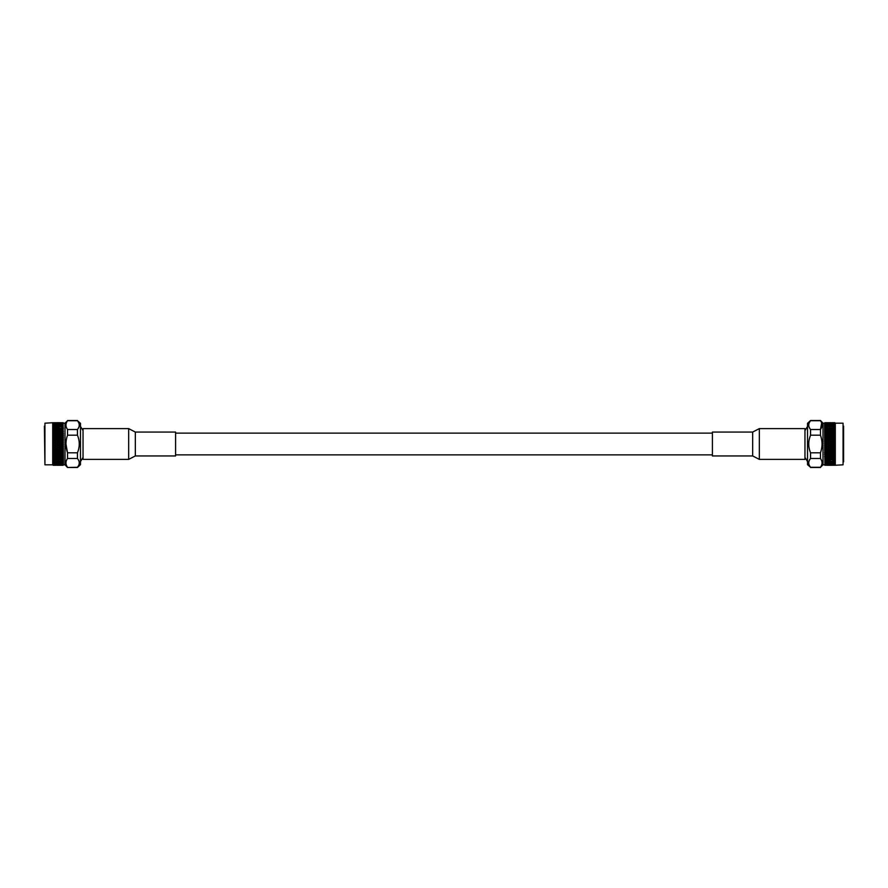 <?xml version="1.0" encoding="UTF-8"?>
<svg xmlns="http://www.w3.org/2000/svg" width="888" height="888" viewBox="0 0 888 888"><rect width="100%" height="100%" fill="white"/><g stroke="black" fill="none" stroke-linecap="round" stroke-linejoin="round"><path stroke-width="1.33" d="M834.82 431.49L833.41 430.835L831.989 431.49L833.41 432.179L835.231 431.746L835.242 433.555L833.888 434.343L835.242 435.509L835.242 437.54L833.344 436.53L831.989 437.429L833.41 438.217L834.82 437.429L833.41 436.641M834.898 435.819L833.888 436.374L834.898 436.929M832.922 438.494L831.512 437.695L830.091 438.494L831.512 439.305L833.344 438.605L831.512 437.695M831.024 439.571L829.614 438.772L828.193 439.571L829.614 440.393L831.434 439.66L829.614 438.772M829.126 440.67L827.716 439.849L826.306 440.67L827.716 441.491L829.536 440.737L827.716 439.849M827.228 441.78L825.818 440.948L824.885 442.058L825.818 442.601L827.649 441.824L825.818 440.948M829.126 442.89L827.716 442.058L826.306 442.89L827.716 443.711L829.536 442.912L827.716 441.491M826.306 440.67L824.586 440.082L827.228 439.571L825.818 438.772L824.885 439.849M831.024 441.78L829.614 440.948L828.193 441.78L829.614 442.601L831.434 441.824L829.614 440.393M828.193 439.571L825.751 438.605L827.716 439.294L829.126 438.494L827.716 437.695L826.306 438.494M832.922 440.67L831.512 439.849L830.091 440.67L831.512 441.491L833.344 440.737L831.512 439.305M830.091 438.494L825.751 436.53L824.885 437.695L825.818 438.217L827.228 437.429L825.818 436.641M834.82 439.571L833.41 438.772L831.989 439.571L833.41 440.393L835.231 439.66L833.41 438.217M831.989 437.429L827.649 435.52L829.126 434.343L827.716 433.61L826.306 434.343L827.716 435.087M834.82 437.429L835.242 441.813L833.41 440.393M833.888 436.374L829.536 434.532L831.024 433.366L829.614 432.645L828.193 433.366L829.614 434.088M834.898 437.928L833.888 438.494L834.898 439.072M827.228 444L825.818 443.168L824.885 443.723L825.818 444.833L827.649 444L825.818 443.168M829.126 445.11L827.716 444.289L826.306 445.11L827.716 445.943L829.536 445.088L827.716 443.711M826.306 442.89L824.885 442.058M831.024 444L829.614 443.168L828.193 444L829.614 444.833L831.434 444L829.614 442.601M832.922 442.89L831.512 442.058L830.091 442.89L831.512 443.711L833.344 442.912L831.512 441.491M834.898 440.093L833.888 440.67L834.898 441.258M834.82 441.78L833.41 440.948L831.989 441.78L833.41 442.601L835.242 441.813L835.242 443.989L833.41 442.601M827.228 446.22L825.818 445.399L824.885 445.943L825.818 447.053L827.649 446.176L825.818 445.399M829.126 447.33L827.716 446.509L826.306 447.33L827.716 448.151L829.536 447.263L827.716 445.943M826.306 445.11L824.885 444.278M831.024 446.22L829.614 445.399L828.193 446.22L829.614 447.053L831.434 446.176L829.614 444.833M832.922 445.11L831.512 444.289L830.091 445.11L831.512 445.943L833.344 445.088L831.512 443.711M834.898 442.291L833.888 442.89L834.898 443.478M834.82 444L833.41 443.168L831.989 444L833.41 444.833L835.242 443.989L835.242 446.176L833.41 444.833M827.228 448.429L825.818 447.608L824.885 448.695L825.818 449.228L827.649 448.34L825.818 447.608M829.126 449.506L827.716 448.706L826.306 449.506L827.716 450.305L829.536 449.395L827.716 448.151M826.306 447.33L824.885 446.509M831.024 448.429L829.614 447.608L828.193 448.429L829.614 449.228L831.434 448.34L829.614 447.053M832.922 447.33L831.512 446.509L830.091 447.33L831.512 448.151L833.344 447.263L831.512 445.943M834.898 444.522L833.888 445.11L834.898 445.709M834.82 446.22L833.41 445.399L831.989 446.22L833.41 447.053L835.242 446.176L835.242 448.329L833.41 447.053M827.228 450.571L825.818 449.783L824.885 450.305L825.818 451.359L827.649 450.449L825.818 449.783M829.126 451.626L827.716 450.849L826.306 451.626L827.716 452.392L829.536 451.47L827.716 450.305M826.306 449.506L824.885 448.695M831.024 450.571L829.614 449.783L828.193 450.571L829.614 451.359L831.434 450.449L829.614 449.228M832.922 449.506L831.512 448.695L830.091 449.506L831.512 450.305L833.344 449.395L831.512 448.151M834.898 446.742L833.888 447.33L834.898 447.907M834.82 448.429L833.41 447.608L831.989 448.429L833.41 449.228L835.242 448.329L835.242 450.438L833.41 449.228M827.228 452.658L825.818 451.892L824.885 452.913L825.818 453.402L827.649 452.48L825.818 451.892M829.126 453.657L827.716 452.913L826.306 453.657L827.716 454.39L829.536 453.468L827.716 452.392M826.306 451.626L824.885 450.838M831.024 452.658L829.614 451.892L828.193 452.658L829.614 453.402L831.434 452.48L829.614 451.359M832.922 451.626L831.512 450.849L830.091 451.626L831.512 452.392L833.344 451.47L831.512 450.305M834.898 448.928L833.888 449.506L834.898 450.072M834.82 450.571L833.41 449.783L831.989 450.571L833.41 451.359L835.242 450.438L835.242 452.48L833.41 451.359M827.228 454.634L825.818 453.912L824.885 454.39L825.818 455.355L827.649 454.423L825.818 453.912M829.126 455.588L827.716 454.889L826.306 455.588L827.716 456.277L829.536 455.355L827.716 454.39M826.306 453.657L824.885 452.913M831.024 454.634L829.614 453.912L828.193 454.634L829.614 455.355L831.434 454.423L829.614 453.402M832.922 453.657L831.512 452.913L830.091 453.657L831.512 454.39L833.344 453.468L831.512 452.392M834.898 451.071L833.888 451.626L834.898 452.181M834.82 452.658L833.41 451.892L831.989 452.658L833.41 453.402L835.242 452.48L835.242 454.423L833.41 453.402M827.228 456.51L825.818 455.822L824.885 456.732L825.818 457.165L827.649 456.254L825.818 455.822M824.885 457.187L824.586 456.599L825.818 457.165M829.126 457.387L827.716 456.732L826.306 457.387L827.716 458.03L829.536 457.12L827.716 456.277M826.306 455.588L824.885 454.878M831.024 456.51L829.614 455.822L828.193 456.51L829.614 457.165L831.434 456.254L829.614 455.355M832.922 455.588L831.512 454.878L830.091 455.588L831.512 456.277L833.344 455.355L831.512 454.39M834.898 453.124L833.888 453.657L834.898 454.179M834.82 454.634L833.41 453.912L831.989 454.634L833.41 455.355L835.242 454.423L835.242 456.254L833.41 455.355M830.091 457.387L831.512 458.03L832.922 457.387L831.512 456.732L830.091 457.387L827.649 456.254L829.614 457.165M827.228 458.241L825.818 457.609L824.885 458.441L825.818 458.841L827.649 457.953L826.306 459.041L827.716 459.618L829.126 459.041L827.716 458.452M832.922 457.387L831.512 456.277M834.898 455.089L833.888 455.588L834.898 456.077M834.82 456.51L833.41 455.822L831.989 456.51L833.41 457.165L835.242 456.254L834.82 458.241L833.41 457.609L831.989 458.241L833.41 458.841L834.82 458.241M834.898 456.92L833.888 457.387L831.434 456.254L833.41 457.165M831.024 458.241L829.614 457.609L828.193 458.241L829.614 458.841L831.434 457.953L830.091 459.041L831.512 459.618L832.922 459.041L831.512 458.452M827.228 459.818L825.818 459.24L824.885 459.618L825.818 460.361L827.649 459.496L826.306 460.539L827.716 461.05L829.126 460.539L827.716 460.006M829.126 459.041L828.193 459.818L831.024 459.818L829.614 459.24M833.888 457.387L834.898 457.842M827.228 461.216L828.193 461.216M826.306 460.539L825.329 460.539M829.126 460.539L830.091 460.539M830.091 459.041L829.536 458.752M832.922 459.041L831.989 459.818L834.82 459.818L833.41 459.24M831.989 458.241L831.434 457.953M835.242 457.964L834.898 465.268L827.716 465.279M834.898 458.619L833.888 459.041L834.898 459.462M829.126 461.849L830.091 461.849M827.228 462.426L828.193 462.426M826.306 461.849L825.329 461.849M831.024 461.216L831.989 461.216M832.922 460.539L834.898 460.905M831.989 459.818L831.434 459.496M834.898 460.162L833.888 460.539M829.126 462.959L830.091 462.959M827.228 463.436L828.193 463.436M826.306 462.959L825.329 462.959M831.024 462.426L831.989 462.426M832.922 461.849L834.898 462.16M834.82 461.216L833.888 461.849M829.126 463.869L830.091 463.869M827.228 464.235L828.193 464.235M826.306 463.869L825.329 463.869M831.024 463.436L831.989 463.436M832.922 462.959L834.898 463.225M835.242 462.071L833.888 462.959M829.126 464.557L830.091 464.557M827.228 464.813L828.193 464.813M826.306 464.557L825.329 464.557M831.024 464.235L831.989 464.235M832.922 463.869L834.898 464.069M834.898 463.647L833.888 463.869M829.126 465.012L830.091 465.012M827.228 465.157L828.193 465.157M826.306 465.012L825.329 465.012M831.024 464.813L831.989 464.813M832.922 464.557L834.898 464.702M834.898 464.391L833.888 464.557M824.586 464.846L827.228 465.279L824.885 465.19M827.228 465.279L829.614 465.257M826.306 465.245L825.329 465.245M831.024 465.157L831.989 465.157M832.922 465.012L834.898 465.101M834.898 464.912L833.888 465.012M831.024 465.279L833.41 465.257M834.898 465.212L833.888 465.245M834.82 465.279L843.067 464.813L843.067 423.188L843.067 464.813M829.181 434.354L827.649 433.577L829.126 432.412L827.716 431.723L826.306 432.412L827.716 433.111M831.024 433.366L832.922 434.343L831.512 433.61L830.091 434.343L831.512 435.087L833.344 434.532L831.434 433.577L832.922 432.412L831.512 431.723L830.091 432.412L831.512 433.122M827.716 422.721L834.898 422.788L835.242 424.93L833.888 424.131L830.091 424.131L832.922 424.131M824.885 422.81L835.286 423.188L835.286 464.813M827.228 422.843L828.193 422.843M826.306 422.755L825.329 422.755M829.126 422.988L830.091 422.988M827.228 423.188L828.193 423.188M826.306 422.988L825.329 422.988M831.024 422.843L831.989 422.843M833.888 422.755L834.898 422.788M829.126 423.443L830.091 423.443M827.228 423.765L828.193 423.765M826.306 423.443L825.329 423.443M831.024 423.188L831.989 423.188M832.922 422.988L834.898 423.088M834.898 422.899L833.888 422.988M829.126 424.131L830.091 424.131M827.228 424.564L828.193 424.564M826.306 424.131L825.329 424.131M831.024 423.765L831.989 423.765M832.922 423.443L834.898 423.609M834.898 423.299L833.888 423.443M829.126 425.041L830.091 425.041M827.228 425.574L828.193 425.574M826.306 425.041L825.329 425.041M831.024 424.564L831.989 424.564M834.898 423.931L833.888 424.131M829.126 426.151L830.091 426.151M827.228 426.784L828.193 426.784M826.306 426.151L825.329 426.151M831.024 425.574L831.989 425.574M832.922 425.041L835.231 425.94L834.898 424.775L833.888 425.041M829.126 427.461L830.091 427.461M827.228 428.183L825.818 427.639L824.885 428.005L825.818 428.76L827.716 427.994M826.306 427.461L825.329 427.461M831.024 426.784L831.989 426.784M832.922 426.151L835.231 427.128L834.898 425.84L833.888 426.151M831.024 428.183L828.193 428.183L829.614 428.76L831.512 427.994M829.126 428.96L827.716 428.382L826.306 428.96L827.716 429.548L829.614 428.76M827.228 429.759L824.885 429.559L825.818 430.391L827.716 429.548M832.922 427.461L835.242 428.482M834.82 426.784L834.898 427.838M834.898 427.095L833.888 427.461M834.82 428.183L831.989 428.183L835.242 428.493L835.242 431.746L833.41 432.179M832.922 428.96L831.512 428.382L830.091 428.96L831.512 429.548L833.41 428.76M831.024 429.759L829.614 429.159L828.193 429.759L829.614 430.391L831.512 429.548M829.126 430.613L827.716 429.97L826.306 430.613L827.716 431.268L829.614 430.391M827.228 431.49L825.818 430.835L824.885 431.268L825.818 432.179L827.716 431.268M825.818 430.835L824.586 431.401L824.885 430.813M830.091 428.96L829.536 429.248M831.989 428.183L831.434 428.504M834.898 428.538L833.888 428.96L834.898 429.381M834.82 429.759L833.41 429.159L831.989 429.759L835.242 430.036M832.922 430.613L831.512 429.97L830.091 430.613L831.512 431.268L833.41 430.391M831.024 431.49L829.614 430.835L828.193 431.49L829.614 432.179L831.512 431.268M829.614 430.835L827.716 431.723M827.228 433.366L825.818 432.645L824.885 433.122L825.818 434.088L827.716 433.61M830.091 430.613L825.818 432.179M831.989 429.759L831.434 430.047M834.898 430.158L833.888 430.613L834.898 431.08M833.41 430.835L831.512 431.723M827.228 435.342L825.818 434.598L824.885 435.087L825.818 436.108L827.649 435.52L825.818 434.598M828.193 433.366L825.751 434.532L824.885 433.61M832.922 432.412L831.989 433.366L833.41 434.088L834.82 433.366L833.41 432.645M833.888 430.613L827.649 433.577M834.898 431.923L833.888 432.412L834.898 432.911M831.024 435.342L829.614 434.598L828.193 435.342L829.614 436.108L831.024 435.342L833.41 436.108L834.82 435.342L833.41 434.598L831.989 435.342M829.126 436.374L827.716 435.608L826.306 436.374L827.716 437.151L829.126 436.374L831.512 437.151L832.922 436.374L831.512 435.608L830.091 436.374M829.614 436.108L827.649 437.551L829.614 438.217L831.024 437.429L829.614 436.641L828.193 437.429M831.512 435.087L829.614 436.641M831.989 433.366L825.751 436.53L824.885 435.608M833.41 434.598L834.82 433.366M833.888 432.412L831.434 433.577L833.344 434.532L831.512 435.608M827.716 437.695L824.885 438.75M825.818 438.772L824.885 437.695M824.885 453.424L824.586 452.869M824.885 455.366L824.586 454.789M834.898 433.821L834.898 434.876M810.555 467.277L807.525 464.668L807.525 423.332L810.555 420.501L820.468 420.501L822.998 423.188L822.998 464.813L820.468 467.277C822.577 464.346 822.577 461.416 820.468 458.474L810.555 458.474C808.147 461.405 808.147 464.335 810.555 467.277L820.468 467.277M821.655 422.921L820.468 429.526C822.577 426.595 822.577 423.665 820.468 420.723L810.555 420.723C808.147 423.665 808.147 426.595 810.555 429.526L820.468 429.526L820.468 435.198L810.555 435.198C808.147 441.07 808.147 446.942 810.555 452.802L820.468 452.802C822.577 446.942 822.577 441.081 820.468 435.198M820.468 452.802L820.468 458.474M810.555 452.802L810.555 458.474M810.555 429.526L810.555 435.198M808.846 461.793L809.212 460.639M843.6 461.849L843.6 426.151M834.82 435.342L833.344 434.532M824.885 441.491L824.885 440.936M822.998 423.188L824.552 423.188L824.885 465.279M824.885 448.151L824.885 447.585M824.885 445.943L824.885 445.376M824.885 443.723L824.885 443.156M825.751 457.12L824.586 456.599L825.329 457.387M825.329 436.374L824.586 437.151M825.329 434.343L824.586 435.131M825.329 432.412L824.586 433.211M825.329 430.613L824.586 431.401L825.751 430.88M835.231 435.52L824.586 441.403M833.344 430.88L831.434 431.746M829.536 430.88L827.649 431.746M835.242 452.48L831.434 454.423M835.242 450.438L827.649 454.423M835.242 448.329L824.586 454.057M835.242 446.176L824.586 452.092M835.242 443.989L824.586 450.038M835.242 441.813L824.586 447.918M835.242 439.66L824.586 445.765M835.242 437.551L824.586 443.578M712.409 454.345L712.409 432.056L752.669 432.056L752.669 455.944L712.409 455.944L712.409 454.345M759.329 428.615L759.329 459.385L804.961 459.385L804.961 428.615L759.329 428.615L752.669 432.056M53.18 435.342L54.59 436.108L56.011 435.342L54.59 434.598L52.769 435.52L52.758 433.577L54.113 432.412L52.758 431.746L52.758 430.025L56.011 429.759L54.59 429.159L53.18 429.759M53.102 431.08L54.113 430.613L53.102 430.158M55.078 428.96L56.488 429.548L57.909 428.96L56.488 428.382L54.656 429.248L56.011 428.183L53.18 428.183L54.59 428.76M56.976 428.183L58.386 428.76L59.807 428.183L58.386 427.639L56.566 428.504L57.909 427.461L56.488 426.95L55.078 427.461L56.488 427.994M58.874 427.461L57.909 427.461M60.773 426.784L59.807 426.784M61.694 427.461L62.671 427.461M52.758 430.036L53.102 422.732L60.284 422.721M53.102 429.381L54.113 428.96L53.102 428.538M58.874 426.151L57.909 426.151M60.773 425.574L59.807 425.574M61.694 426.151L62.671 426.151M56.976 426.784L56.011 426.784M55.078 427.461L53.102 427.095M56.011 428.183L56.566 428.504M53.102 427.838L54.113 427.461M58.874 425.041L57.909 425.041M60.773 424.564L59.807 424.564M61.694 425.041L62.671 425.041M56.976 425.574L56.011 425.574M55.078 426.151L53.102 425.84M53.18 426.784L54.113 426.151M58.874 424.131L57.909 424.131M60.773 423.765L59.807 423.765M61.694 424.131L62.671 424.131M56.976 424.564L56.011 424.564M55.078 425.041L53.102 424.775M52.758 425.929L54.113 425.041M58.874 423.443L57.909 423.443M60.773 423.188L59.807 423.188M61.694 423.443L62.671 423.443M56.976 423.765L56.011 423.765M55.078 424.131L53.102 423.931M53.18 424.564L54.113 424.131M58.874 422.988L57.909 422.988M60.773 422.843L59.807 422.843M61.694 422.988L62.671 422.988M56.976 423.188L56.011 423.188M55.078 423.443L53.102 423.299M53.102 423.609L54.113 423.443M63.414 423.154L60.773 422.721L63.115 422.81M60.773 422.721L58.386 422.744M61.694 422.755L62.671 422.755M56.976 422.843L56.011 422.843M55.078 422.988L53.102 422.899M53.102 423.088L54.113 422.988M56.976 422.721L54.59 422.744M53.102 422.788L54.113 422.755M53.18 422.721L44.933 423.188L44.933 464.813L44.4 426.151M56.488 431.723L55.078 432.412L56.488 433.122L57.909 432.412L56.566 431.746L54.59 430.835L53.18 431.49L54.59 432.179L56.011 431.49L58.464 432.645L56.976 433.366L58.386 434.088L59.807 433.366L58.386 432.645M60.773 454.634L62.182 455.355L63.115 454.39L62.182 453.912L60.773 454.634L58.874 453.657L60.284 454.39L61.694 453.657L60.284 452.913L58.464 453.468L60.351 454.423L58.874 455.588L60.284 456.277L61.694 455.588L60.284 454.889M56.976 454.634L58.386 455.355L59.807 454.634L58.386 453.912L56.488 454.39L57.909 453.657L56.488 452.913L55.078 453.657L56.288 454.29M60.284 465.279L53.102 465.212L52.758 463.07M63.115 465.19L52.714 464.813L52.714 423.188M60.773 465.157L59.807 465.157M61.694 465.245L62.671 465.245M58.874 465.012L57.909 465.012M60.773 464.813L59.807 464.813M61.694 465.012L62.671 465.012M56.976 465.157L56.011 465.157M54.113 465.245L53.102 465.212M58.874 464.557L57.909 464.557M60.773 464.235L59.807 464.235M61.694 464.557L62.671 464.557M56.976 464.813L56.011 464.813M55.078 465.012L53.102 464.912M53.102 465.101L54.113 465.012M58.874 463.869L57.909 463.869M60.773 463.436L59.807 463.436M61.694 463.869L62.671 463.869M56.976 464.235L56.011 464.235M55.078 464.557L53.102 464.391M53.102 464.702L54.113 464.557M58.874 462.959L57.909 462.959M60.773 462.426L59.807 462.426M61.694 462.959L62.671 462.959M56.976 463.436L56.011 463.436M55.078 463.869L53.102 463.647M53.102 464.069L54.113 463.869M58.874 461.849L57.909 461.849M60.773 461.216L59.807 461.216M61.694 461.849L62.671 461.849M56.976 462.426L56.011 462.426M55.078 462.959L52.758 462.071L52.758 460.872L55.078 461.849M53.18 463.436L53.102 462.681M53.102 463.225L54.113 462.959M58.874 460.539L57.909 460.539M60.773 459.818L62.182 460.361L63.115 459.995L62.182 459.24L60.284 460.006M61.694 460.539L62.671 460.539M56.976 461.216L56.011 461.216M53.102 462.16L54.113 461.849M56.976 459.818L59.807 459.818L58.386 459.24L56.488 460.006M58.874 459.041L60.284 459.618L61.694 459.041L60.284 458.452L58.386 459.24M60.773 458.241L63.115 458.441L62.182 457.609L60.284 458.452M55.078 460.539L52.758 459.518M53.18 461.216L53.102 460.162M53.102 460.905L54.113 460.539M53.18 459.818L56.011 459.818L52.758 459.507L52.758 452.492L56.566 454.423L55.078 455.588L56.488 456.277L57.909 455.588L56.488 454.878M55.078 459.041L56.488 459.618L57.909 459.041L56.488 458.452L54.59 459.24M56.976 458.241L58.386 458.841L59.807 458.241L58.386 457.609L56.488 458.452M58.874 457.387L60.284 458.03L61.694 457.387L60.284 456.732L58.386 457.609M60.773 456.51L62.182 457.165L63.115 456.732L62.182 455.822L60.284 456.732M62.182 457.165L63.414 456.599L63.115 457.187M57.909 459.041L58.464 458.752M56.011 459.818L56.566 459.496M53.102 459.462L54.113 459.041L53.102 458.619M53.18 458.241L54.59 458.841L56.011 458.241L52.758 457.964M55.078 457.387L56.488 458.03L57.909 457.387L56.488 456.732L54.59 457.609M56.976 456.51L58.386 457.165L59.807 456.51L58.386 455.822L56.488 456.732M58.386 457.165L60.284 456.277M57.909 457.387L62.182 455.822M56.011 458.241L56.566 457.953M53.102 457.842L54.113 457.387L53.102 456.92M53.18 456.51L54.59 457.165L56.011 456.51L54.59 455.822L53.18 456.51L54.59 455.822M54.59 457.165L56.488 456.277M60.773 452.658L62.182 453.402L63.115 452.913L62.182 451.892L60.351 452.48L62.182 453.402M58.874 451.626L60.284 452.392L61.694 451.626L60.284 450.849L58.464 451.47L60.284 452.913M61.694 453.657L63.115 454.39M56.976 452.658L58.386 453.402L59.807 452.658L58.386 451.892L56.566 452.48L58.386 453.912M59.807 454.634L62.182 453.912M55.078 455.588L56.011 454.634L54.59 453.912L53.18 454.634L54.59 455.355M54.113 457.387L60.351 454.423M53.102 456.077L54.113 455.588L53.102 455.089M60.773 450.571L62.182 451.359L63.115 450.838L62.182 449.783L60.351 450.449L62.182 451.359M58.874 449.506L60.284 450.305L61.694 449.506L60.284 448.706L58.464 449.395L60.284 450.849M61.694 451.626L63.115 452.392M56.976 450.571L58.386 451.359L59.807 450.571L58.386 449.783L56.566 450.449L58.386 451.892M55.078 451.626L56.488 452.392L57.909 451.626L56.488 450.849L54.656 451.47L56.488 452.913M56.011 454.634L62.182 451.892M53.18 454.634L56.011 452.658L54.59 451.892L53.18 452.658L54.59 453.402M54.113 455.588L56.566 454.423M53.102 454.179L54.113 453.657L53.102 453.124M60.773 448.429L62.182 449.228L63.115 448.695L62.182 447.608L60.351 448.34L62.182 449.228M58.874 447.33L60.284 448.151L61.694 447.33L60.284 446.509L58.464 447.263L60.284 448.706M61.694 449.506L63.115 450.305M56.976 448.429L58.386 449.228L59.807 448.429L58.386 447.608L56.566 448.34L58.386 449.783M55.078 449.506L56.488 450.305L57.909 449.506L56.488 448.695L54.656 449.395L56.488 450.849M53.18 450.571L54.59 451.359L56.011 450.571L54.59 449.783L52.769 450.449L54.59 451.892M53.18 452.658L52.758 448.351L54.59 449.783M54.113 453.657L62.182 449.783M53.102 452.181L54.113 451.626L53.102 451.071M60.773 446.22L62.182 447.053L63.115 445.943L62.182 445.399L60.351 446.176L62.182 447.053M58.874 445.11L60.284 445.943L61.694 445.11L60.284 444.289L58.464 445.088L60.284 446.509M61.694 447.33L63.115 448.151M56.976 446.22L58.386 447.053L59.807 446.22L58.386 445.399L56.566 446.176L58.386 447.608M55.078 447.33L56.488 448.151L57.909 447.33L56.488 446.509L54.656 447.263L56.488 448.695M53.102 450.072L54.113 449.506L53.102 448.928M53.18 448.429L54.59 449.228L56.011 448.429L54.59 447.608L52.758 448.351L52.758 446.187L54.59 447.608M60.773 444L62.182 444.833L63.115 444.278L62.182 443.168L60.351 444L62.182 444.833M58.874 442.89L60.284 443.711L61.694 442.89L60.284 442.058L58.464 442.912L60.284 444.289M61.694 445.11L63.115 445.943M56.976 444L58.386 444.833L59.807 444L58.386 443.168L56.566 444L58.386 445.399M55.078 445.11L56.488 445.943L57.909 445.11L56.488 444.289L54.656 445.088L56.488 446.509M53.102 447.907L54.113 447.33L53.102 446.742M53.18 446.22L54.59 447.053L56.011 446.22L54.59 445.399L52.758 446.187L52.758 444.011L54.59 445.399M60.773 441.78L62.182 442.601L63.115 442.058L62.182 440.948L60.351 441.824L62.182 442.601M58.874 440.67L60.284 441.491L61.694 440.67L60.284 439.849L58.464 440.737L60.284 442.058M61.694 442.89L63.115 443.723M56.976 441.78L58.386 442.601L59.807 441.78L58.386 440.948L56.566 441.824L58.386 443.168M55.078 442.89L56.488 443.711L57.909 442.89L56.488 442.058L54.656 442.912L56.488 444.289M53.102 445.709L54.113 445.11L53.102 444.522M53.18 444L54.59 444.833L56.011 444L54.59 443.168L52.758 444.011L52.758 441.824L54.59 443.168M60.773 439.571L62.182 440.393L63.115 439.305L62.182 438.772L60.351 439.66L62.182 440.393M58.874 438.494L60.284 439.294L61.694 438.494L60.284 437.695L58.464 438.605L60.284 439.849M61.694 440.67L63.115 441.491M56.976 439.571L58.386 440.393L59.807 439.571L58.386 438.772L56.566 439.66L58.386 440.948M55.078 440.67L56.488 441.491L57.909 440.67L56.488 439.849L54.656 440.737L56.488 442.058M53.102 443.478L54.113 442.89L53.102 442.291M53.18 441.78L54.59 442.601L56.011 441.78L54.59 440.948L52.758 441.824L52.758 439.671L54.59 440.948M60.773 437.429L62.182 438.217L63.115 437.695L62.182 436.641L60.284 437.695M58.874 436.374L60.284 437.151L61.694 436.374L60.284 435.608L58.464 436.53L62.182 438.217M56.976 437.429L58.386 438.217L59.807 437.429L58.386 436.641L56.566 437.551L58.386 438.772M55.078 438.494L56.488 439.305L57.909 438.494L56.488 437.695L54.656 438.605L56.488 439.849M53.102 441.258L54.113 440.67L53.102 440.093M53.18 439.571L54.59 440.393L56.011 439.571L54.59 438.772L52.758 439.671L52.758 437.562L54.59 438.772M60.773 435.342L62.182 436.108L63.115 435.608L62.182 434.598L60.284 435.608M58.886 434.31L60.284 435.087L61.694 434.343L60.284 433.61L58.464 434.532L62.182 436.108M56.976 435.342L58.386 436.108L59.807 435.342L58.386 434.598L56.566 435.52L58.386 436.641M55.078 436.374L56.488 437.151L57.909 436.374L56.488 435.608L54.656 436.53L56.488 437.695M53.102 439.072L54.113 438.494L53.102 437.928M53.18 437.429L54.59 438.217L56.011 437.429L54.59 436.641L52.758 437.562L52.758 435.52L54.59 436.641M60.773 433.366L62.182 434.088L63.115 433.61L62.182 432.645L60.284 433.61M58.874 432.412L60.284 433.111L61.694 432.412L60.284 431.723L58.464 432.645L62.182 434.088M56.976 433.366L58.386 434.598M55.078 434.343L56.488 435.087L57.909 434.343L56.488 433.61L54.656 434.532L56.488 435.608M53.102 436.929L54.113 436.374L53.102 435.819M60.773 431.49L62.182 432.179L63.115 431.723L62.182 430.835L60.284 431.723M63.115 430.813L63.414 431.401L62.182 430.835M58.386 430.391L59.807 429.759L58.386 429.159L56.976 429.759L62.182 432.179M54.59 432.645L53.18 433.366L54.59 434.088L56.011 433.366L54.59 432.645L56.488 433.61M53.18 433.366L54.59 434.598M52.769 435.52L54.59 434.088M53.102 434.876L54.113 434.343L53.102 433.821M56.976 431.49L58.386 432.179L59.807 431.49L58.386 430.835L56.566 431.746L57.909 430.613L56.488 429.97L55.078 430.613L56.488 431.268M58.874 430.613L60.284 431.268L61.694 430.613L60.284 429.97L58.464 430.88L60.351 431.746L58.386 430.835M60.773 429.759L62.182 430.391L63.115 429.97L62.182 429.159L59.807 429.759M54.113 434.343L56.566 433.577M63.115 438.75L63.115 439.305M53.18 431.49L54.113 432.412M56.011 431.49L54.59 430.835M58.464 430.88L57.909 430.613M61.694 428.96L60.284 428.382L58.874 428.96L60.284 429.548L62.671 428.96M63.115 428.005L60.773 428.183L62.182 428.76L63.414 428.227L63.115 427.628L63.414 428.227M53.102 432.911L53.102 431.923M77.445 420.723L80.475 423.332L80.475 464.668L77.445 467.499L67.532 467.499L65.002 464.813L65.002 423.188L67.532 420.723C65.423 423.654 65.423 426.584 67.532 429.526L77.445 429.526C79.853 426.584 79.853 423.654 77.445 420.723L67.532 420.723M67.532 467.499L77.445 467.277C79.853 464.335 79.853 461.405 77.445 458.474L67.532 458.474C65.423 461.416 65.423 464.346 67.532 467.277M67.532 458.474L67.532 452.802L65.923 443.856M67.532 435.198C65.423 441.059 65.423 446.919 67.532 452.802L77.445 452.802C79.853 446.93 79.853 441.059 77.445 435.198L67.532 435.198L67.532 429.526M77.445 435.198L77.445 429.526M77.445 458.474L77.445 452.802M65.002 464.813L63.448 464.813L63.115 422.721M63.115 439.849L63.115 440.415M63.115 442.058L63.115 442.624M63.115 444.278L63.115 444.844M63.115 446.509L63.115 447.064M63.115 448.695L63.115 449.25M62.249 430.88L63.414 431.401L62.671 430.613M62.671 432.412L63.414 433.211M62.671 434.343L63.414 435.131M54.656 430.88L56.566 431.746L55.078 430.613M62.671 436.374L63.414 437.151M62.671 438.494L63.414 439.249M62.671 449.506L63.414 448.751M62.671 451.626L63.414 450.849M62.671 453.657L63.414 452.869M62.671 455.588L63.414 454.789M62.671 457.387L63.414 456.599L62.249 457.12M52.758 437.562L60.351 433.577M52.758 439.671L63.414 433.943M52.758 441.824L63.414 435.908M52.758 444.011L63.414 437.962M52.758 446.187L63.414 440.082M52.758 448.34L63.414 442.235M52.758 450.449L63.414 444.422M52.758 452.492L63.414 446.597M54.656 457.12L56.566 456.254M58.464 457.12L60.351 456.254M175.591 432.056L175.591 455.944L135.331 455.944L135.331 432.056L175.591 432.056M128.671 459.385L128.671 428.615L83.039 428.615L83.039 459.385L128.671 459.385L135.331 455.944M712.409 433.133L175.591 433.133M712.409 454.867L175.591 454.867M804.961 457.398L807.525 461.571M804.961 430.602L807.525 426.429M824.885 422.721L827.228 422.721M828.193 422.721L831.024 422.721M831.989 422.721L834.82 422.721M810.555 467.499L820.468 467.499M835.286 423.188L843.067 423.188M822.998 464.813L824.552 464.813M759.329 459.385L752.669 455.944M83.039 430.602L80.475 426.429M83.039 457.398L80.475 461.571M63.115 465.279L60.773 465.279M59.807 465.279L56.976 465.279M56.011 465.279L53.18 465.279M77.445 420.501L67.532 420.501M52.714 464.813L44.933 464.813M65.002 423.188L63.448 423.188M128.671 428.615L135.331 432.056"/></g></svg>

